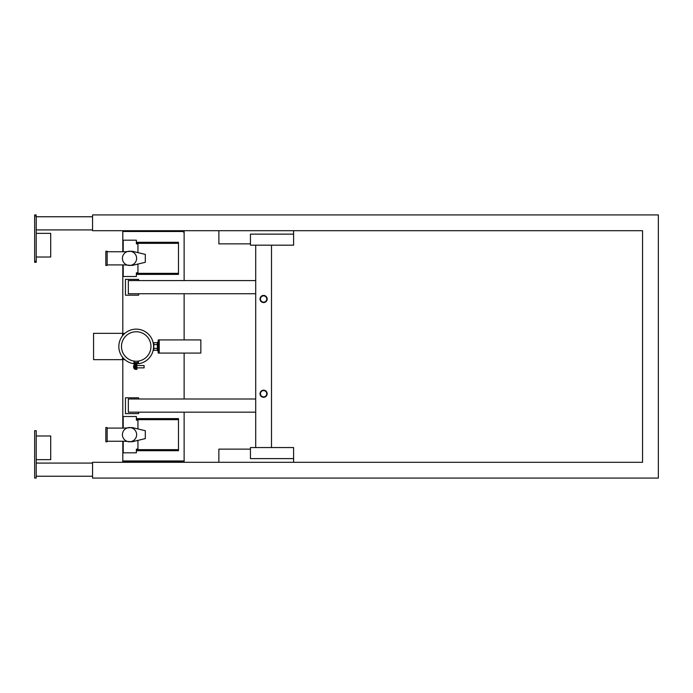 <?xml version="1.0" encoding="UTF-8"?>
<svg xmlns="http://www.w3.org/2000/svg" width="693" height="693" viewBox="0 0 693 693"><rect width="100%" height="100%" fill="white"/><g stroke="black" fill="none" stroke-linecap="round" stroke-linejoin="round"><path stroke-width="1.04" d="M107.155 441.242L126.836 441.242M124.697 428.083L132.155 427.555L145.313 430.717L145.313 438.608L132.155 441.762L124.697 441.242M136.625 434.658A7.103 7.103 0 0 1 125.97 440.817A7.103 7.103 0 0 1 125.97 428.508A7.103 7.103 0 0 1 136.625 434.658M107.155 441.762L107.155 427.555L105.838 427.555L105.838 441.762L107.155 441.762M107.155 264.917L126.836 264.917M124.697 251.758L132.155 251.238L145.313 254.392L145.313 262.283L132.155 265.445L124.697 264.917M136.625 258.342A7.103 7.103 0 0 1 125.97 264.492A7.103 7.103 0 0 1 125.97 252.183A7.103 7.103 0 0 1 136.625 258.342M107.155 265.445L107.155 251.238L105.838 251.238L105.838 265.445L107.155 265.445M200.84 353.075L159.26 353.075L159.26 339.925L200.84 339.925L200.84 353.075M159.26 339.925L158.203 339.925L158.203 353.075L159.26 353.075M255.708 412.162L255.708 399.003L128.335 399.003L128.335 412.162L255.708 412.162M128.335 293.737L128.335 280.578L255.708 280.578L255.708 293.737L128.335 293.737M642.558 462.292L642.558 230.708L92.55 230.708L92.55 214.917L658.35 214.917L658.35 478.083L92.55 478.083L92.55 462.292L642.558 462.292M138.6 280.578L138.6 279.392L125.442 279.392L125.442 295.183L138.6 295.183L138.6 293.737M138.6 399.003L138.6 397.817L125.442 397.817L125.442 413.608L138.6 413.608L138.6 412.162M122.808 462.292L122.808 461.503L183.342 461.503L183.342 460.975L184.13 460.975L184.13 412.162M122.808 461.503L122.808 441.242M183.342 461.503L184.13 461.503L184.13 460.975L184.13 461.503L183.342 461.503L183.342 462.292M183.342 230.708L183.342 231.497L184.13 231.497L183.342 231.497L183.342 232.025L184.13 232.025L184.13 231.497L184.13 280.578M184.13 399.003L184.13 353.075M184.13 339.925L184.13 293.737M122.808 230.708L122.808 251.758M122.808 264.917L122.808 333.368M122.808 359.632L122.808 428.083M122.808 231.497L183.342 231.497M150.944 346.5A14.735 14.735 0 0 1 128.837 359.26A14.735 14.735 0 0 1 128.837 333.74A14.735 14.735 0 0 1 150.944 346.5M157.363 348.397L153.785 348.397L153.785 342.714L157.363 342.714M157.363 344.603L153.785 344.603M157.363 350.286L153.785 350.286L153.785 348.397M152.945 418.607L152.945 419.663L178.473 419.663L178.473 418.607L141.892 418.607L141.892 419.663L152.945 419.663M152.945 449.662L178.473 449.662L178.473 450.71L152.945 450.71L152.945 449.662L141.892 449.662L141.892 450.71L136.365 450.71M152.945 450.71L141.892 450.71M141.892 449.662L136.365 449.662M178.473 449.662L178.473 419.663M137.942 428.941L137.942 420.183L136.365 420.183L136.365 416.502L123.207 416.502L123.207 428.083M123.207 441.242L123.207 452.815L136.365 452.815L136.365 449.133L137.942 449.133L137.942 440.376M137.942 449.662L137.942 449.133L137.942 449.662M137.942 419.663L137.942 420.183L137.942 419.663M136.893 420.183L136.893 419.663L136.893 420.183M136.893 449.133L136.893 449.662L136.893 449.133M138.47 449.662L137.942 449.133M138.47 419.663L137.942 420.183M136.365 419.663L141.892 419.663M136.365 418.607L141.892 418.607M152.945 242.29L152.945 243.338L178.473 243.338L178.473 242.29L141.892 242.29L141.892 243.338L152.945 243.338M152.945 273.337L178.473 273.337L178.473 274.393L152.945 274.393L152.945 273.337L141.892 273.337L141.892 274.393L136.365 274.393M152.945 274.393L141.892 274.393M141.892 273.337L136.365 273.337M178.473 273.337L178.473 243.338M137.942 252.624L137.942 243.867L136.365 243.867L136.365 240.185L123.207 240.185L123.207 251.758M123.207 264.917L123.207 276.498L136.365 276.498L136.365 272.817L137.942 272.817L137.942 264.059M137.942 273.337L137.942 272.817L137.942 273.337M137.942 243.338L137.942 243.867L137.942 243.338M136.893 243.867L136.893 243.338L136.893 243.867M136.893 272.817L136.893 273.337L136.893 272.817M138.47 273.337L137.942 272.817M138.47 243.338L137.942 243.867M136.365 243.338L141.892 243.338M136.365 242.29L141.892 242.29M266.684 391.961A3.552 3.552 0 0 1 263.6 397.288A3.552 3.552 0 0 1 260.525 391.961A3.552 3.552 0 0 1 266.684 391.961M260.525 300.779A3.552 3.552 0 0 1 263.6 295.443A3.552 3.552 0 0 1 266.684 300.779A3.552 3.552 0 0 1 260.525 300.779M262.023 390.999A3.162 3.162 0 0 1 266.762 393.737A3.162 3.162 0 0 1 262.023 396.474A3.162 3.162 0 0 1 262.023 390.999M265.185 301.732A3.162 3.162 0 0 1 260.447 298.995A3.162 3.162 0 0 1 265.185 296.266A3.162 3.162 0 0 1 265.185 301.732M122.522 335.802L122.522 333.342L93.572 333.342L93.572 359.658L122.522 359.658L122.522 357.198M133.896 362.915A16.58 16.58 0 0 0 134.009 362.933A3.136 3.136 0 0 1 135.533 363.582L135.533 369.395L136.062 369.395L136.062 363.063A0.528 0.528 0 0 0 135.559 362.543A16.052 16.052 0 0 1 133.974 362.396M138.435 362.396A16.052 16.052 0 0 1 136.85 362.543A0.528 0.528 0 0 0 136.348 363.063L136.348 369.395L136.876 369.395L136.876 368.329L136.348 368.329M136.876 368.329L136.876 363.582L138.401 362.933A3.136 3.136 0 0 0 137.517 363.184M138.513 362.915A16.58 16.58 0 0 1 138.401 362.933A3.136 3.136 0 0 0 136.876 363.582L136.876 364.094L137.361 363.565A17.108 17.108 0 0 0 138.583 363.435M136.062 363.063L136.062 368.329L135.533 368.329M135.533 363.582L134.009 362.933L135.533 363.86A17.377 17.377 0 0 1 135.482 363.86L135.048 363.565A17.108 17.108 0 0 1 133.827 363.435M135.048 363.565L135.482 363.86M138.254 361.096L138.626 363.704A17.368 17.368 0 0 0 150.823 337.127A17.368 17.368 0 0 0 121.587 337.127A17.368 17.368 0 0 0 133.784 363.704L134.156 361.096M153.785 343.867L153.179 342.818L153.785 343.867M153.179 350.182L153.785 349.133L153.179 350.182M136.876 365.523L144.083 365.523L144.083 367.87L136.876 367.87M135.533 364.249L134.641 364.249A3.3 3.3 0 0 0 133.558 366.692L134.641 364.249L134.641 369.144L135.533 369.144M158.203 350.71L157.363 350.71L157.363 342.29L158.203 342.29M250.442 234.13L293.607 234.13L293.607 245.183L250.442 245.183L250.442 234.13M293.607 458.61L293.607 447.557L250.442 447.557L250.442 458.61L293.607 458.61L293.607 462.292M255.708 447.557L271.5 447.557L271.5 245.183L255.708 245.183L255.708 447.557M36.227 435.975L50.702 435.975L50.702 459.658L36.227 459.658M34.65 478.083L34.65 430.717L36.227 430.717L36.227 478.083L34.65 478.083M36.227 476.238L92.55 476.238M36.227 463.08L92.55 463.08M36.227 229.92L92.55 229.92M36.227 216.762L92.55 216.762M36.227 233.342L50.702 233.342L50.702 257.025L36.227 257.025M36.227 215.973L36.227 262.283L34.65 262.283L34.65 214.917L34.65 215.973L36.227 215.973M36.227 262.283L34.65 262.283M36.227 214.917L34.65 214.917L36.227 214.917M250.442 449.133L218.867 449.133L218.867 462.292M293.607 230.708L293.607 234.13M218.867 230.708L218.867 243.867L250.442 243.867M183.342 460.975L122.808 460.975M36.227 261.235L34.65 261.235M107.155 428.083L126.836 428.083M107.155 251.758L126.836 251.758M124.645 359.468L122.522 359.658M122.522 333.342L124.645 333.532M133.558 366.692A3.3 3.3 0 0 0 134.641 369.144"/></g></svg>
